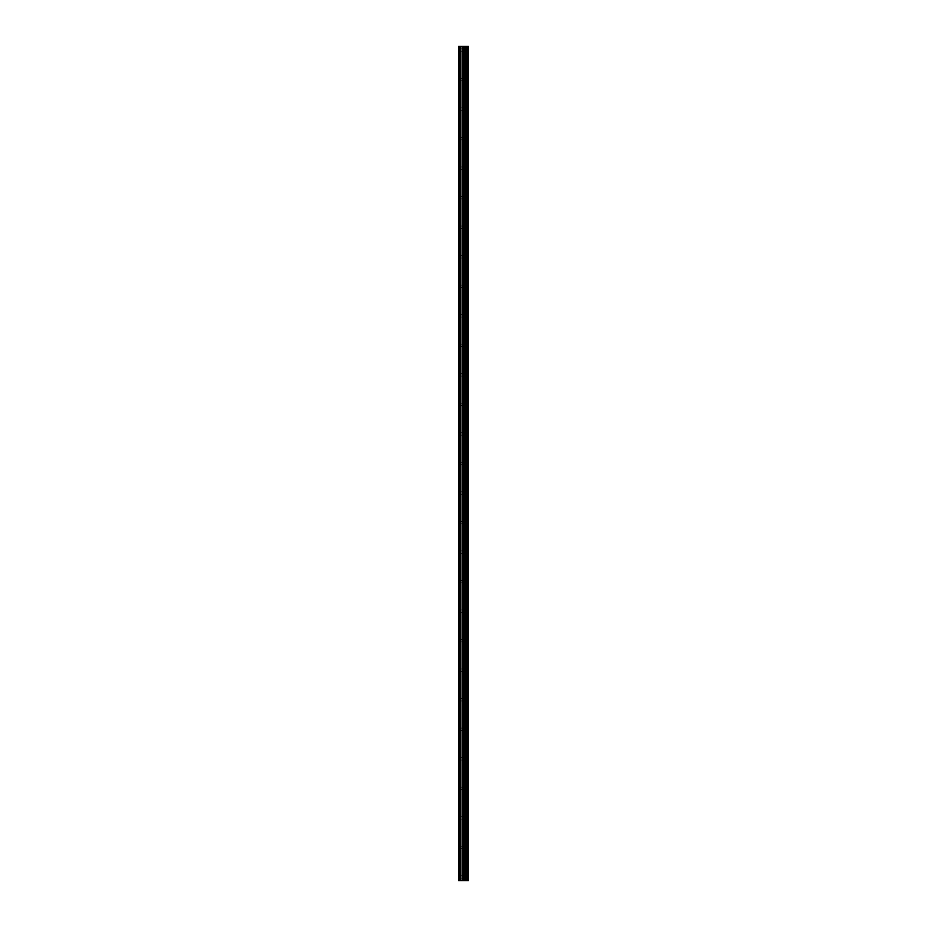 <?xml version="1.0" encoding="UTF-8"?>
<svg xmlns="http://www.w3.org/2000/svg" width="927" height="927" viewBox="0 0 927 927"><rect width="100%" height="100%" fill="white"/><g stroke="black" fill="none" stroke-linecap="round" stroke-linejoin="round"><path stroke-width="0.7" stroke-dasharray="4.63 3.48" d="M464.798 876.954L464.798 878.159L464.798 876.954M458.703 876.954L458.703 878.159L458.703 876.954M464.798 847.429L464.798 846.224L464.798 847.429M458.703 847.429L458.703 846.224L458.703 847.429M464.798 817.892L464.798 819.097L464.798 817.892M458.703 817.892L458.703 819.097L458.703 817.892M464.798 788.356L464.798 789.561L464.798 788.356M458.703 788.356L458.703 789.561L458.703 788.356M464.798 758.831L464.798 757.626L464.798 758.831M458.703 758.831L458.703 757.626L458.703 758.831M464.798 729.294L464.798 730.499L464.798 729.294M458.703 729.294L458.703 730.499L458.703 729.294M464.798 699.758L464.798 700.963L464.798 699.758M458.703 699.758L458.703 700.963L458.703 699.758M464.798 670.233L464.798 669.027L464.798 670.233M458.703 670.233L458.703 669.027L458.703 670.233M464.798 640.696L464.798 641.901L464.798 640.696M458.703 640.696L458.703 641.901L458.703 640.696M464.798 611.16L464.798 612.365L464.798 611.16M458.703 611.16L458.703 612.365L458.703 611.16M464.798 581.635L464.798 580.429L464.798 581.635M458.703 581.635L458.703 580.429L458.703 581.635M464.798 552.098L464.798 553.303L464.798 552.098M458.703 552.098L458.703 553.303L458.703 552.098M464.798 522.561L464.798 523.767L464.798 522.561M458.703 522.561L458.703 523.767L458.703 522.561M464.798 493.037L464.798 491.831L464.798 493.037M458.703 493.037L458.703 491.831L458.703 493.037M464.798 463.5L464.798 462.295L464.798 463.5M458.703 463.5L458.703 462.295L458.703 463.5M464.798 433.963L464.798 435.169L464.798 433.963M458.703 433.963L458.703 435.169L458.703 433.963M464.798 404.439L464.798 403.233L464.798 404.439M458.703 404.439L458.703 403.233L458.703 404.439M464.798 374.902L464.798 373.697L464.798 374.902M458.703 374.902L458.703 373.697L458.703 374.902M464.798 345.365L464.798 346.571L464.798 345.365M458.703 345.365L458.703 346.571L458.703 345.365M464.798 315.84L464.798 314.635L464.798 315.84M458.703 315.84L458.703 314.635L458.703 315.84M464.798 286.304L464.798 285.099L464.798 286.304M458.703 286.304L458.703 285.099L458.703 286.304M464.798 256.767L464.798 257.973L464.798 256.767M458.703 256.767L458.703 257.973L458.703 256.767M464.798 227.242L464.798 226.037L464.798 227.242M458.703 227.242L458.703 226.037L458.703 227.242M464.798 197.706L464.798 196.501L464.798 197.706M458.703 197.706L458.703 196.501L458.703 197.706M464.798 168.169L464.798 169.374L464.798 168.169M458.703 168.169L458.703 169.374L458.703 168.169M464.798 138.644L464.798 137.439L464.798 138.644M458.703 138.644L458.703 137.439L458.703 138.644M464.798 109.108L464.798 107.903L464.798 109.108M458.703 109.108L458.703 107.903L458.703 109.108M464.798 79.571L464.798 80.776L464.798 79.571M458.703 79.571L458.703 80.776L458.703 79.571M464.798 50.046L464.798 48.841L464.798 50.046M458.703 50.046L458.703 48.841L458.703 50.046M464.311 880.65L462.561 880.65L464.311 880.65M459.259 880.65L458.703 46.35L458.703 880.65L458.703 46.35L458.703 880.65L458.703 46.35L458.703 880.65L464.23 880.65L462.561 880.65L462.561 46.35L468.297 46.35L468.297 880.65L467.938 46.35M467.938 880.65L462.561 880.65M459.259 46.35L462.561 46.35M458.888 880.65L458.888 46.35L458.888 880.65M464.045 880.65L464.045 46.35M464.172 880.65L464.172 46.35M460.592 880.65L460.592 46.35M460.8 880.65L460.8 46.35M462.353 880.65L462.353 46.35M463.767 880.65L463.767 46.35M463.975 880.65L463.975 46.35M465.053 880.65L465.053 46.35M465.122 880.65L465.122 46.35M465.516 880.65L465.516 46.35M465.678 880.65L465.678 46.35M466.42 880.65L466.42 46.35M466.582 880.65L466.582 46.35M466.988 880.65L466.988 46.35M467.046 880.65L467.046 46.35M468.123 880.65L468.123 46.35M458.703 878.159L464.798 878.159L465.481 876.954L464.798 875.76L458.703 875.76M458.703 848.622L464.798 848.622L465.481 847.429L464.798 846.224L458.703 846.224M458.703 819.097L464.798 819.097L465.481 817.892L464.798 816.699L458.703 816.699M458.703 789.561L464.798 789.561L465.481 788.356L464.798 787.162L458.703 787.162M458.703 760.024L464.798 760.024L465.481 758.831L464.798 757.626L458.703 757.626M458.703 730.499L464.798 730.499L465.481 729.294L464.798 728.101L458.703 728.101M458.703 700.963L464.798 700.963L465.481 699.758L464.798 698.564L458.703 698.564M458.703 671.426L464.798 671.426L465.481 670.233L464.798 669.027L458.703 669.027M458.703 641.901L464.798 641.901L465.481 640.696L464.798 639.491L458.703 639.491M458.703 612.365L464.798 612.365L465.481 611.16L464.798 609.966L458.703 609.966M458.703 582.828L464.798 582.828L465.481 581.635L464.798 580.429L458.703 580.429M458.703 553.303L464.798 553.303L465.481 552.098L464.798 550.893L458.703 550.893M458.703 523.767L464.798 523.767L465.481 522.561L464.798 521.368L458.703 521.368M458.703 494.23L464.798 494.23L465.481 493.037L464.798 491.831L458.703 491.831M458.703 464.705L464.798 464.705L465.481 463.5L464.798 462.295L458.703 462.295M458.703 435.169L464.798 435.169L465.481 433.963L464.798 432.77L458.703 432.77M458.703 405.632L464.798 405.632L465.481 404.439L464.798 403.233L458.703 403.233M458.703 376.107L464.798 376.107L465.481 374.902L464.798 373.697L458.703 373.697M458.703 346.571L464.798 346.571L465.481 345.365L464.798 344.172L458.703 344.172M458.703 317.034L464.798 317.034L465.481 315.84L464.798 314.635L458.703 314.635M458.703 287.509L464.798 287.509L465.481 286.304L464.798 285.099L458.703 285.099M458.703 257.973L464.798 257.973L465.481 256.767L464.798 255.574L458.703 255.574M458.703 228.436L464.798 228.436L465.481 227.242L464.798 226.037L458.703 226.037M458.703 198.899L464.798 198.899L465.481 197.706L464.798 196.501L458.703 196.501M458.703 169.374L464.798 169.374L465.481 168.169L464.798 166.976L458.703 166.976M458.703 139.838L464.798 139.838L465.481 138.644L464.798 137.439L458.703 137.439M458.703 110.301L464.798 110.301L465.481 109.108L464.798 107.903L458.703 107.903M458.703 80.776L464.798 80.776L465.481 79.571L464.798 78.378L458.703 78.378M458.703 51.24L464.798 51.24L465.481 50.046L464.798 48.841L458.703 48.841"/><path stroke-width="1.39" d="M462.353 880.65L468.297 880.65L468.297 46.35L458.703 46.35L458.703 880.65L462.353 880.65L462.353 46.35M467.938 880.65L467.938 46.35M464.172 880.65L464.172 46.35M464.045 880.65L464.045 46.35M459.259 880.65L459.259 46.35M468.123 880.65L468.123 46.35M467.046 880.65L467.046 46.35M466.988 880.65L466.988 46.35M466.582 880.65L466.582 46.35M466.42 880.65L466.42 46.35M465.678 880.65L465.678 46.35M465.516 880.65L465.516 46.35M465.122 880.65L465.122 46.35M465.053 880.65L465.053 46.35M463.975 880.65L463.975 46.35M463.767 880.65L463.767 46.35M462.561 880.65L462.561 46.35M460.8 880.65L460.8 46.35M460.592 880.65L460.592 46.35"/></g></svg>
